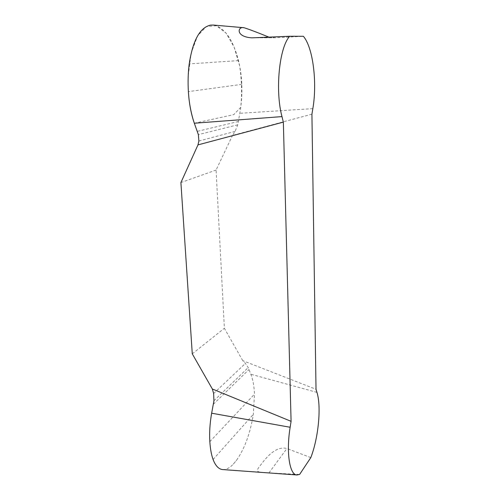 <?xml version="1.0" encoding="UTF-8"?>
<svg xmlns="http://www.w3.org/2000/svg" width="500" height="500" viewBox="0 0 500 500"><rect width="100%" height="100%" fill="white"/><g stroke="black" fill="none" stroke-linecap="round" stroke-linejoin="round"><path stroke-width="0.38" stroke-dasharray="2.5 1.88" d="M311.919 114.194L232.512 135.387L235.106 131.387L237.725 124.825L239.812 113.312C241.488 104.194 242.144 94.544 241.794 84.35C241.444 76.106 240.344 68.194 238.487 60.6C233.206 40.338 225.263 28.55 214.65 25.238L213.438 25.056M268.938 37.144L275.438 37.769L303.381 36.294M222.706 469.581C226.081 469.8 229.606 467.987 233.294 464.156L236.462 460.356C244.638 448.663 250.256 433.338 253.319 414.394L254.513 394.113C254.137 386.156 252.913 379.531 250.837 374.244L248.219 367.575L245.394 363.419L242.744 360.65L316.019 389.281M242.744 360.65L224.375 328.269L216.081 170.05L232.512 135.387M310.8 457.606L286.913 448.525C275.231 445.425 265.138 459.206 260.881 464.681C255.831 471.3 254.45 472.325 268.931 472.931L299.625 474.438M192.275 353.837L224.375 328.269M216.081 170.05L180.906 182.569M238.344 121.5L197.237 131.375M213.294 404.319L248.994 369.513M233.294 464.156L236.462 460.356M194.319 123.225L233.762 114.631L240.744 107.369C242.119 93.669 241.756 79.837 239.644 65.862L234.181 47.25L226.131 33.181L216.462 25.738L206.388 26.525L197.488 36.056L191.106 53.344L188.206 76.044M312.844 108.625L239.812 113.312M316.956 392.381L250.837 374.244M275.438 37.769L253.206 37.825M268.931 472.931L286.913 448.525M235.106 131.387L198.881 141.025M237.725 124.825L198.375 134.637M241.794 84.35L188.381 91.613M238.487 60.6L189.219 63.913M214.65 25.238L210.631 25.113M213.631 393.506L245.394 363.419M213.938 400.731L248.219 367.575M209.838 441.662L254.513 394.113M213.088 459.481L253.319 414.394M251.863 37.85L274.363 37.794"/><path stroke-width="0.75" d="M212.338 388.988L192.275 353.837L180.906 182.569L197.975 144.894L283.356 122.119L291.081 421.331L212.338 388.988L213.631 393.506L213.938 400.731L211.65 413.206C209.881 423.219 209.281 432.706 209.838 441.662C210.287 448.819 211.369 454.756 213.088 459.481C215.5 465.838 218.706 469.206 222.706 469.581M213.438 25.056L210.631 25.113C199.969 27.419 192.831 40.356 189.219 63.913C188.088 72.838 187.806 82.075 188.381 91.613C189.112 103.4 191.088 113.938 194.319 123.225L198.375 134.637L198.881 141.025L197.975 144.894M291.081 421.331L290.15 427.269C286.019 452.356 289.606 475.081 296.975 474.981L299.625 474.438L310.8 457.606C318.519 437.806 321.469 406.494 316.956 392.381L316.019 389.281L311.919 114.194L312.844 108.625C317.319 83.006 313.181 47.7 303.381 36.294L289.694 36.263C279.181 47.462 275.006 90.744 281.981 116.6L283.356 122.119M289.694 36.263L251.863 37.85C235.094 36.788 237.675 26.05 244.056 27.731C248.956 29.25 257.256 32.388 268.938 37.144M188.206 76.044C187.587 93.581 189.625 109.306 194.319 123.225L281.981 116.6M290.15 427.269L211.65 413.206M244.056 27.731L213.15 25.031M296.975 474.981L222.825 469.588"/></g></svg>

